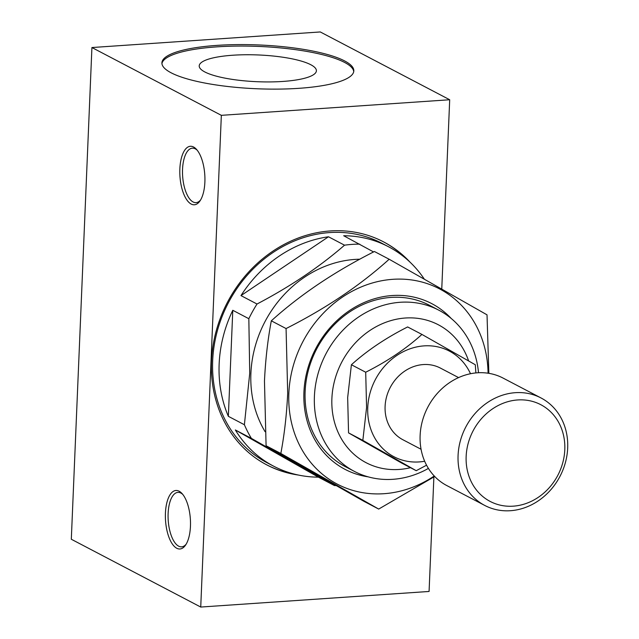 <?xml version="1.0" encoding="UTF-8"?>
<svg xmlns="http://www.w3.org/2000/svg" width="639" height="639" viewBox="0 0 639 639"><rect width="100%" height="100%" fill="white"/><g stroke="black" fill="none" stroke-linecap="round" stroke-linejoin="round"><path stroke-width="0.96" d="M265.105 431.708A110.196 96.569 -62.4 0 1 250.895 373.416A110.196 96.569 -62.4 0 1 359.789 259.218M373.567 251.942L343.67 235.735A123.846 108.526 -62.4 0 1 388.504 246.742A123.846 108.526 -62.4 0 1 424.216 278.995M344.533 245.184C319.62 266.846 290.449 286.456 257.022 304.02L240.975 295.609A123.846 108.526 -62.4 0 1 328.486 236.773L344.533 245.184A123.846 108.526 -62.4 0 1 359.717 244.146M232.788 310.29L228.347 416.324A123.846 108.526 -62.4 0 1 219.145 364.086A123.846 108.526 -62.4 0 1 232.788 310.29L248.835 318.701A123.846 108.526 -62.4 0 1 257.022 304.02M248.835 318.701L249.729 373.344L244.394 424.735L228.347 416.324M273.572 466.151A123.846 108.526 -62.4 0 1 235.344 429.967L318.406 477.157A123.846 108.526 -62.4 0 1 273.572 466.151L267.102 462.764A123.846 108.526 -62.4 0 1 212.675 360.7A123.846 108.526 -62.4 0 1 382.034 243.355L388.504 246.742M410.014 262.142A125.867 110.299 117.6 0 0 383.616 241.901A125.867 110.299 117.6 0 0 211.493 361.163A125.867 110.299 117.6 0 0 266.806 464.896A125.867 110.299 117.6 0 0 298.477 475.065M266.487 464.721A125.867 110.299 117.6 0 0 295.138 474.306M193.561 147.01A29.322 12.437 -93.9 0 0 179.855 168.976A29.322 12.437 -93.9 0 0 191.173 204.049A29.322 12.437 -93.9 0 0 199.943 200.981A29.322 12.437 -93.9 0 0 204.776 174.687A29.322 12.437 -93.9 0 0 196.421 149.294A29.322 12.437 -93.9 0 0 193.561 147.01M197.195 150.205A27.293 11.582 -93.9 0 0 195.31 148.855A27.293 11.582 -93.9 0 0 192.339 148.176A27.293 11.582 -93.9 0 0 182.498 172.73A27.293 11.582 -93.9 0 0 193.082 201.956A27.293 11.582 -93.9 0 0 196.053 202.643A27.293 11.582 -93.9 0 0 200.59 199.967M179.136 491.215A29.322 12.437 -93.9 0 0 165.429 513.181A29.322 12.437 -93.9 0 0 176.747 548.254A29.322 12.437 -93.9 0 0 185.518 545.179A29.322 12.437 -93.9 0 0 190.35 518.884A29.322 12.437 -93.9 0 0 181.987 493.492A29.322 12.437 -93.9 0 0 179.136 491.215M182.77 494.41A27.293 11.582 -93.9 0 0 180.885 493.052A27.293 11.582 -93.9 0 0 177.914 492.373A27.293 11.582 -93.9 0 0 168.073 516.927A27.293 11.582 -93.9 0 0 178.656 546.161A27.293 11.582 -93.9 0 0 181.628 546.84A27.293 11.582 -93.9 0 0 186.165 544.164M344.637 60.937A96.042 21.926 -177.6 0 1 353.822 70.881A96.042 21.926 -177.6 0 1 278.42 89.109A96.042 21.926 -177.6 0 1 171.092 72.782A96.042 21.926 -177.6 0 1 161.907 62.838A96.042 21.926 -177.6 0 1 237.317 44.61A96.042 21.926 -177.6 0 1 344.637 60.937M161.931 63.58A96.042 21.926 -177.6 0 1 238.834 46.072A96.042 21.926 -177.6 0 1 344.573 62.414A96.042 21.926 -177.6 0 1 353.742 71.616M204.823 71.951A58.636 13.387 -177.6 0 1 199.216 65.881A58.636 13.387 -177.6 0 1 245.256 54.754A58.636 13.387 -177.6 0 1 310.778 64.723A58.636 13.387 -177.6 0 1 316.393 70.793A58.636 13.387 -177.6 0 1 270.353 81.92A58.636 13.387 -177.6 0 1 204.823 71.951M368.16 476.846A93.518 81.952 -62.4 0 1 303.924 392.274A93.518 81.952 -62.4 0 1 359.813 304.563A93.518 81.952 -62.4 0 1 451.15 318.414M438.833 310.195L429.56 305.338A90.986 79.739 117.6 0 0 305.13 391.547A90.986 79.739 117.6 0 0 345.116 466.542L354.389 471.398A90.986 79.739 -62.4 0 1 314.404 396.412A90.986 79.739 -62.4 0 1 438.833 310.195A90.986 79.739 -62.4 0 1 478.515 372.745M434.232 475.991A110.196 96.569 -62.4 0 1 288.852 393.297A110.196 96.569 -62.4 0 1 389.886 279.562A110.196 96.569 -62.4 0 1 488.068 373.216M434.696 476.478L378.695 509.067L280.841 453.466C284.419 434.408 286.703 414.328 287.694 393.233L286.072 328.558C325.922 308.421 360.284 285.321 389.167 259.242L487.022 314.835L488.851 373.344M389.167 259.242L374.414 251.51C334.564 271.647 300.202 294.747 271.319 320.826C267.773 339.628 265.489 359.709 264.466 381.068L266.088 445.742L363.942 501.335L378.695 509.067M410.47 467.684A77.846 68.221 -62.4 0 1 331.889 398.536A77.846 68.221 -62.4 0 1 391.907 320.323A77.846 68.221 -62.4 0 1 468.619 360.907M466.151 456.422A54.595 47.845 -62.4 0 1 517.694 399.95A54.595 47.845 -62.4 0 1 564.796 449.688A54.595 47.845 -62.4 0 1 513.245 506.168A54.595 47.845 -62.4 0 1 466.151 456.422M458.075 455.447A60.657 53.157 -62.4 0 1 541.033 397.969A60.657 53.157 -62.4 0 1 567.688 447.963A60.657 53.157 -62.4 0 1 484.737 505.433A60.657 53.157 -62.4 0 1 458.075 455.447M484.737 505.433L446.773 485.552A60.657 53.157 -62.4 0 1 420.119 435.558A60.657 53.157 -62.4 0 1 503.069 378.08L541.033 397.969M421.053 449.257L402.866 439.728A40.441 35.441 -62.4 0 1 385.101 406.396A40.441 35.441 -62.4 0 1 440.399 368.08L458.586 377.609M424.671 461.254A59.651 52.27 -62.4 0 1 367.744 407.586A59.651 52.27 -62.4 0 1 411.133 348.439A59.651 52.27 -62.4 0 1 470.512 373.743M426.556 465.2L416.221 470.695L362.84 440.375L366.578 407.514L365.7 372.233C387.434 361.259 406.172 348.654 421.932 334.429L475.304 364.757L475.871 372.936M421.932 334.429L407.634 326.944C385.9 337.927 367.161 350.523 351.402 364.749L347.664 397.61L348.551 432.883L401.923 463.211L416.221 470.695M428.41 468.411A90.986 79.739 -62.4 0 1 354.389 471.398M362.84 440.375L348.551 432.883M365.7 372.233L351.402 364.749M286.072 328.558L271.319 320.826M280.841 453.466L266.088 445.742M71.312 539.252L91.92 47.542L221.342 115.332L200.734 607.05L71.312 539.252M221.342 115.332L449.696 99.748L320.275 31.95L91.92 47.542M449.696 99.748L441.765 288.94M433.881 477.029L429.081 591.458L200.734 607.05M407.49 259.825A125.867 110.299 117.6 0 0 383.296 241.734M328.486 236.773L240.975 295.609M235.344 429.967L251.391 438.37L334.461 485.568L318.406 477.157M335.93 485.56A123.846 108.526 -62.4 0 1 334.461 485.568M251.391 438.37A123.846 108.526 -62.4 0 1 244.394 424.735"/></g></svg>
